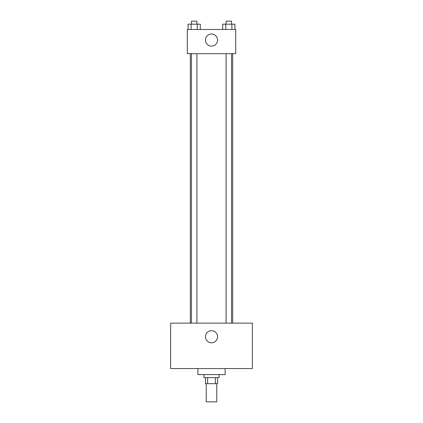 <?xml version="1.0" encoding="UTF-8"?>
<svg xmlns="http://www.w3.org/2000/svg" width="423" height="423" viewBox="0 0 423 423"><rect width="100%" height="100%" fill="white"/><g stroke="black" fill="none" stroke-linecap="round" stroke-linejoin="round"><path stroke-width="0.63" d="M206.202 383.687L206.202 401.85L216.798 401.85L216.798 383.687M215.381 377.628L215.381 383.687L205.446 383.687L205.446 377.628M215.381 383.687L217.554 383.687L217.554 377.628M219.066 374.604L219.066 377.628L203.934 377.628L203.934 374.604M207.619 377.628L207.619 383.687M197.874 368.549L197.874 374.604L225.126 374.604L225.126 368.549M252.372 368.549L170.628 368.549L170.628 323.135L252.372 323.135L252.372 368.549M211.5 330.707A6.054 6.054 0 0 1 216.745 339.785A6.054 6.054 0 0 1 206.255 339.785A6.054 6.054 0 0 1 211.5 330.707M232.692 53.695L232.692 323.135M226.094 323.135L226.094 53.695M196.906 53.695L196.906 323.135M235.722 53.695L187.278 53.695L187.278 29.478L235.722 29.478L235.722 53.695M217.554 40.074A6.054 6.054 0 0 1 208.47 45.314A6.054 6.054 0 0 1 208.47 34.829A6.054 6.054 0 0 1 217.554 40.074M234.934 29.478L234.934 24.18L222.699 24.18L222.699 29.478M231.878 24.18L231.878 29.478M225.76 24.18L225.76 29.478M226.094 24.18L226.094 21.15L231.54 21.15L231.54 24.18M200.301 29.478L200.301 24.18L188.066 24.18L188.066 29.478M197.24 24.18L197.24 29.478M191.122 24.18L191.122 29.478M191.46 24.18L191.46 21.15L196.906 21.15L196.906 24.18M190.308 53.695L190.308 323.135M231.54 323.135L231.54 53.695M191.46 53.695L191.46 323.135"/></g></svg>
